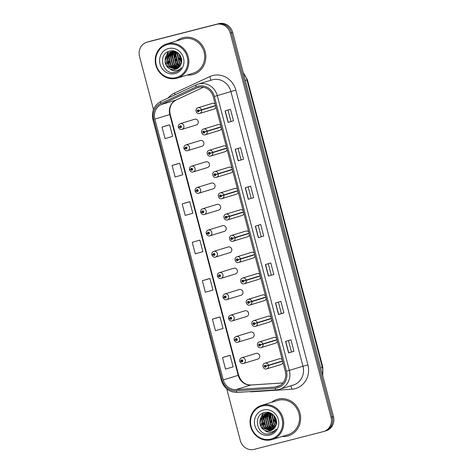 <?xml version="1.0" encoding="UTF-8"?>
<svg xmlns="http://www.w3.org/2000/svg" width="473" height="473" viewBox="0 0 473 473"><rect width="100%" height="100%" fill="white"/><g stroke="black" fill="none" stroke-linecap="round" stroke-linejoin="round"><path stroke-width="0.71" d="M201.876 146.269A2.98 2.785 -107 0 0 203.804 142.633A2.98 2.785 -107 0 0 200.25 140.534L185.883 144.939A2.98 2.785 73 0 1 189.436 147.032A2.98 2.785 73 0 1 187.515 150.668C186.191 151.135 185.014 150.461 183.967 148.64L185.197 148.268A0.993 0.928 -107 0 0 186.983 147.765A0.993 0.928 -107 0 0 185.83 147.032A0.993 0.928 -107 0 0 185.174 148.179L185.723 148.067A0.396 0.372 73 0 1 185.984 147.611A0.396 0.372 73 0 1 186.445 147.895A0.396 0.372 73 0 1 186.185 148.38A0.396 0.372 73 0 1 185.729 148.102L185.197 148.268M207.464 167.554A2.98 2.785 -107 0 0 209.391 163.918A2.98 2.785 -107 0 0 205.832 161.819L191.464 166.224A2.98 2.785 73 0 1 195.024 168.317A2.98 2.785 73 0 1 193.096 171.953M213.045 188.833A2.98 2.785 -107 0 0 214.973 185.203A2.98 2.785 -107 0 0 211.413 183.104L197.052 187.509A2.98 2.785 73 0 1 200.605 189.602A2.98 2.785 73 0 1 198.678 193.238M218.627 210.118A2.98 2.785 -107 0 0 220.554 206.482A2.98 2.785 -107 0 0 217.001 204.389L202.633 208.794A2.98 2.785 73 0 1 206.193 210.887A2.98 2.785 73 0 1 204.265 214.523M224.214 231.403A2.98 2.785 -107 0 0 226.141 227.767A2.98 2.785 -107 0 0 222.582 225.674L208.221 230.079A2.98 2.785 73 0 1 211.774 232.172A2.98 2.785 73 0 1 209.846 235.808C208.528 236.275 207.351 235.601 206.305 233.78L207.535 233.402A0.993 0.928 -107 0 0 208.67 234.094A0.993 0.928 -107 0 0 209.32 232.899A0.993 0.928 -107 0 0 208.167 232.172A0.993 0.928 -107 0 0 207.511 233.319L208.055 233.207A0.396 0.372 73 0 1 208.776 233.029A0.396 0.372 73 0 1 208.522 233.514A0.396 0.372 73 0 1 208.067 233.242L207.535 233.402M229.795 252.688A2.98 2.785 -107 0 0 231.723 249.052A2.98 2.785 -107 0 0 228.169 246.959L213.802 251.364A2.98 2.785 73 0 1 217.361 253.457A2.98 2.785 73 0 1 215.434 257.093C214.109 257.56 212.933 256.886 211.886 255.065L213.116 254.687A0.993 0.928 -107 0 0 214.257 255.379A0.993 0.928 -107 0 0 214.908 254.184A0.993 0.928 -107 0 0 213.755 253.457A0.993 0.928 -107 0 0 213.092 254.604L213.642 254.492A0.396 0.372 73 0 1 214.364 254.314A0.396 0.372 73 0 1 214.103 254.799A0.396 0.372 73 0 1 213.648 254.527L213.116 254.687M235.383 273.973A2.98 2.785 -107 0 0 237.31 270.337A2.98 2.785 -107 0 0 233.751 268.244L219.389 272.649A2.98 2.785 73 0 1 222.943 274.742A2.98 2.785 73 0 1 221.015 278.378C219.697 278.845 218.514 278.171 217.474 276.35L218.697 275.972A0.993 0.928 -107 0 0 219.839 276.664A0.993 0.928 -107 0 0 220.489 275.469A0.993 0.928 -107 0 0 219.336 274.742A0.993 0.928 -107 0 0 218.68 275.889L219.224 275.777A0.396 0.372 73 0 1 219.945 275.599A0.396 0.372 73 0 1 219.691 276.084A0.396 0.372 73 0 1 219.236 275.812L218.697 275.972M240.964 295.258A2.98 2.785 -107 0 0 242.891 291.622A2.98 2.785 -107 0 0 239.338 289.529L224.971 293.934A2.98 2.785 73 0 1 228.524 296.027A2.98 2.785 73 0 1 226.602 299.663C225.278 300.13 224.101 299.456 223.055 297.635L224.285 297.257A0.993 0.928 -107 0 0 225.426 297.949A0.993 0.928 -107 0 0 226.07 296.754A0.993 0.928 -107 0 0 224.261 297.174L224.811 297.062A0.396 0.372 73 0 1 225.071 296.601A0.396 0.372 73 0 1 225.532 296.884A0.396 0.372 73 0 1 225.272 297.369A0.396 0.372 73 0 1 224.817 297.097L224.285 297.257M246.551 316.543A2.98 2.785 -107 0 0 248.479 312.907A2.98 2.785 -107 0 0 244.919 310.814L230.552 315.219A2.98 2.785 73 0 1 234.111 317.312A2.98 2.785 73 0 1 232.184 320.948C230.859 321.415 229.683 320.741 228.642 318.92L229.866 318.542A0.993 0.928 -107 0 0 231.007 319.234A0.993 0.928 -107 0 0 231.658 318.039A0.993 0.928 -107 0 0 230.505 317.312A0.993 0.928 -107 0 0 229.848 318.459L230.392 318.347A0.396 0.372 73 0 1 231.114 318.169A0.396 0.372 73 0 1 230.859 318.654A0.396 0.372 73 0 1 230.398 318.382L229.866 318.542M252.133 337.828A2.98 2.785 -107 0 0 254.06 334.192A2.98 2.785 -107 0 0 250.507 332.099L236.139 336.504A2.98 2.785 73 0 1 239.693 338.597A2.98 2.785 73 0 1 237.765 342.233C236.447 342.7 235.27 342.026 234.224 340.205L235.453 339.827A0.993 0.928 -107 0 0 236.595 340.519A0.993 0.928 -107 0 0 237.239 339.324A0.993 0.928 -107 0 0 236.086 338.597A0.993 0.928 -107 0 0 235.43 339.744L235.974 339.632A0.396 0.372 73 0 1 236.24 339.171A0.396 0.372 73 0 1 236.701 339.454A0.396 0.372 73 0 1 236.441 339.939A0.396 0.372 73 0 1 235.986 339.667L235.453 339.827M257.714 359.113A2.98 2.785 -107 0 0 259.642 355.477A2.98 2.785 -107 0 0 256.088 353.384L241.721 357.789A2.98 2.785 73 0 1 245.28 359.882A2.98 2.785 73 0 1 243.353 363.518M196.295 124.984A2.98 2.785 -107 0 0 198.222 121.348A2.98 2.785 -107 0 0 194.663 119.249L180.302 123.654A2.98 2.785 73 0 1 183.855 125.747A2.98 2.785 73 0 1 181.928 129.383C180.609 129.85 179.427 129.176 178.386 127.355L179.61 126.983A0.993 0.928 -107 0 0 180.751 127.669A0.993 0.928 -107 0 0 181.401 126.48A0.993 0.928 -107 0 0 180.248 125.747A0.993 0.928 -107 0 0 179.592 126.894L180.136 126.782A0.396 0.372 73 0 1 180.857 126.61A0.396 0.372 73 0 1 180.603 127.095A0.396 0.372 73 0 1 180.148 126.817L179.61 126.983M220.796 125.528A2.98 2.785 -107 0 0 217.905 124.659L203.544 129.058A2.98 2.785 73 0 1 207.079 131.092L204.632 131.843A0.993 0.928 -107 0 0 203.491 131.151A0.993 0.928 -107 0 0 202.84 132.345A0.993 0.928 -107 0 0 203.993 133.073A0.993 0.928 -107 0 0 204.655 131.926L204.105 132.038A0.396 0.372 73 0 1 203.384 132.215A0.396 0.372 73 0 1 203.644 131.731A0.396 0.372 73 0 1 204.1 132.002L204.632 131.843M226.384 146.813A2.98 2.785 -107 0 0 223.493 145.938L209.125 150.343A2.98 2.785 73 0 1 212.661 152.377L210.213 153.128A0.993 0.928 -107 0 0 209.072 152.436A0.993 0.928 -107 0 0 208.427 153.63A0.993 0.928 -107 0 0 209.58 154.358A0.993 0.928 -107 0 0 210.237 153.211L209.693 153.323A0.396 0.372 73 0 1 208.971 153.5A0.396 0.372 73 0 1 209.226 153.016A0.396 0.372 73 0 1 209.681 153.287L210.213 153.128M231.965 168.098A2.98 2.785 -107 0 0 229.074 167.223L214.707 171.628A2.98 2.785 73 0 1 218.248 173.662L215.8 174.413A0.993 0.928 -107 0 0 214.659 173.721A0.993 0.928 -107 0 0 214.009 174.915A0.993 0.928 -107 0 0 215.162 175.643A0.993 0.928 -107 0 0 215.818 174.496L215.274 174.608A0.396 0.372 73 0 1 214.553 174.785A0.396 0.372 73 0 1 214.807 174.301A0.396 0.372 73 0 1 215.268 174.572L215.8 174.413M237.547 189.383A2.98 2.785 -107 0 0 234.655 188.508L220.294 192.913A2.98 2.785 73 0 1 223.83 194.947L221.382 195.698A0.993 0.928 -107 0 0 220.241 195.006A0.993 0.928 -107 0 0 219.596 196.2A0.993 0.928 -107 0 0 220.749 196.928A0.993 0.928 -107 0 0 221.405 195.781L220.861 195.893A0.396 0.372 73 0 1 220.595 196.354A0.396 0.372 73 0 1 220.134 196.07A0.396 0.372 73 0 1 220.394 195.586A0.396 0.372 73 0 1 220.85 195.857L221.382 195.698M243.134 210.668A2.98 2.785 -107 0 0 240.243 209.793L225.875 214.198A2.98 2.785 73 0 1 229.417 216.232L226.969 216.983A0.993 0.928 -107 0 0 225.828 216.291A0.993 0.928 -107 0 0 225.178 217.485A0.993 0.928 -107 0 0 226.331 218.213A0.993 0.928 -107 0 0 226.987 217.066L226.443 217.178A0.396 0.372 73 0 1 225.722 217.355A0.396 0.372 73 0 1 225.976 216.871A0.396 0.372 73 0 1 226.431 217.142L226.969 216.983M248.715 231.953A2.98 2.785 -107 0 0 245.824 231.078L231.463 235.483A2.98 2.785 73 0 1 234.998 237.517L232.55 238.262A0.993 0.928 -107 0 0 231.409 237.576A0.993 0.928 -107 0 0 230.765 238.77A0.993 0.928 -107 0 0 232.574 238.351L232.024 238.463A0.396 0.372 73 0 1 231.303 238.64A0.396 0.372 73 0 1 231.563 238.156A0.396 0.372 73 0 1 232.018 238.427L232.55 238.262M254.303 253.238A2.98 2.785 -107 0 0 251.411 252.363L237.044 256.768A2.98 2.785 73 0 1 240.58 258.802L238.132 259.547A0.993 0.928 -107 0 0 236.346 260.049A0.993 0.928 -107 0 0 237.499 260.783A0.993 0.928 -107 0 0 238.156 259.636L237.612 259.748A0.396 0.372 73 0 1 236.89 259.919A0.396 0.372 73 0 1 237.144 259.435A0.396 0.372 73 0 1 237.6 259.712L238.132 259.547M259.884 274.523A2.98 2.785 -107 0 0 256.993 273.648L242.631 278.053A2.98 2.785 73 0 1 246.167 280.087L243.719 280.832A0.993 0.928 -107 0 0 242.578 280.146A0.993 0.928 -107 0 0 241.928 281.334A0.993 0.928 -107 0 0 243.081 282.068A0.993 0.928 -107 0 0 243.743 280.921L243.193 281.033A0.396 0.372 73 0 1 242.472 281.204A0.396 0.372 73 0 1 242.732 280.72A0.396 0.372 73 0 1 243.187 280.997L243.719 280.832M265.471 295.808A2.98 2.785 -107 0 0 262.58 294.933L248.213 299.338A2.98 2.785 73 0 1 251.748 301.366L249.301 302.117A0.993 0.928 -107 0 0 247.515 302.619A0.993 0.928 -107 0 0 248.668 303.353A0.993 0.928 -107 0 0 249.324 302.206L248.78 302.318A0.396 0.372 73 0 1 248.059 302.489A0.396 0.372 73 0 1 248.313 302.005A0.396 0.372 73 0 1 248.768 302.282L249.301 302.117M271.053 317.093A2.98 2.785 -107 0 0 268.161 316.218L253.794 320.623A2.98 2.785 73 0 1 257.336 322.651L254.888 323.402A0.993 0.928 -107 0 0 253.747 322.716A0.993 0.928 -107 0 0 253.096 323.904A0.993 0.928 -107 0 0 254.249 324.638A0.993 0.928 -107 0 0 254.906 323.485L254.362 323.603A0.396 0.372 73 0 1 253.64 323.774A0.396 0.372 73 0 1 253.9 323.29A0.396 0.372 73 0 1 254.356 323.567L254.888 323.402M276.634 338.378A2.98 2.785 -107 0 0 273.749 337.503L259.381 341.908A2.98 2.785 73 0 1 262.917 343.936L260.469 344.687A0.993 0.928 -107 0 0 258.684 345.189A0.993 0.928 -107 0 0 259.837 345.923A0.993 0.928 -107 0 0 260.493 344.77L259.949 344.888A0.396 0.372 73 0 1 259.683 345.343A0.396 0.372 73 0 1 259.222 345.059A0.396 0.372 73 0 1 259.482 344.575A0.396 0.372 73 0 1 259.937 344.852L260.469 344.687M282.221 359.663A2.98 2.785 -107 0 0 279.33 358.788L264.963 363.193A2.98 2.785 73 0 1 268.504 365.221L266.057 365.972A0.993 0.928 -107 0 0 264.915 365.286A0.993 0.928 -107 0 0 264.265 366.474A0.993 0.928 -107 0 0 265.418 367.208A0.993 0.928 -107 0 0 266.074 366.055L265.53 366.173A0.396 0.372 73 0 1 264.809 366.344A0.396 0.372 73 0 1 265.063 365.86A0.396 0.372 73 0 1 265.524 366.137L266.057 365.972M215.215 104.243A2.98 2.785 -107 0 0 212.324 103.374L197.956 107.773A2.98 2.785 73 0 1 201.492 109.807L199.044 110.558A0.993 0.928 -107 0 0 197.909 109.866A0.993 0.928 -107 0 0 197.259 111.06A0.993 0.928 -107 0 0 198.412 111.788A0.993 0.928 -107 0 0 199.068 110.641L198.524 110.753A0.396 0.372 73 0 1 197.803 110.93A0.396 0.372 73 0 1 198.057 110.446A0.396 0.372 73 0 1 198.512 110.717L199.044 110.558M219.537 130.388A2.98 2.785 -107 0 0 221.512 128.266M225.118 151.673A2.98 2.785 -107 0 0 227.099 149.551M230.706 172.958A2.98 2.785 -107 0 0 232.681 170.836M236.287 194.243A2.98 2.785 -107 0 0 238.268 192.121M241.869 215.528A2.98 2.785 -107 0 0 243.849 213.406M247.456 236.807A2.98 2.785 -107 0 0 249.437 234.685M253.037 258.092A2.98 2.785 -107 0 0 255.018 255.97M258.625 279.377A2.98 2.785 -107 0 0 260.605 277.255M264.206 300.662A2.98 2.785 -107 0 0 266.187 298.54M269.793 321.947A2.98 2.785 -107 0 0 271.768 319.825M275.375 343.232A2.98 2.785 -107 0 0 277.355 341.11M280.956 364.517A2.98 2.785 -107 0 0 282.937 362.395M213.95 109.103A2.98 2.785 -107 0 0 215.93 106.981M183.039 37.698A19.068 17.838 -107 0 0 182.288 37.911A19.068 17.838 -107 0 0 176.707 40.867A19.068 17.838 -107 0 1 182.288 37.911A19.068 17.838 -107 0 1 183.039 37.698A19.068 17.838 -107 0 1 205.051 51.315A19.068 17.838 -107 0 1 193.463 74.373A19.068 17.838 -107 0 0 205.051 51.315A19.068 17.838 -107 0 0 183.039 37.698M187.184 75.053A19.068 17.838 -107 0 0 192.718 74.586A19.068 17.838 -107 0 0 193.463 74.373A19.068 17.838 -107 0 1 192.718 74.586A19.068 17.838 -107 0 1 187.184 75.053M277.87 399.159A19.068 17.838 -107 0 0 277.119 399.366A19.068 17.838 -107 0 0 271.532 402.328A19.068 17.838 -107 0 1 277.119 399.366A19.068 17.838 -107 0 1 277.87 399.159A19.068 17.838 -107 0 1 299.876 412.769A19.068 17.838 -107 0 1 288.294 435.828A19.068 17.838 -107 0 0 299.876 412.769A19.068 17.838 -107 0 0 277.87 399.159M282.009 436.508A19.068 17.838 -107 0 0 287.543 436.041A19.068 17.838 -107 0 0 288.294 435.828A19.068 17.838 -107 0 1 287.543 436.041A19.068 17.838 -107 0 1 282.009 436.508M198.489 87.363A12.712 11.89 73 0 1 213.234 96.711L285.325 371.488A12.712 11.89 73 0 1 277.527 386.595A12.712 11.89 73 0 1 274.979 387.062L235.992 389.586A12.712 11.89 73 0 1 223.291 379.914L154.872 119.119A12.712 11.89 73 0 1 161.216 104.574L196.537 88.061A12.712 11.89 73 0 1 197.992 87.505A12.712 11.89 73 0 1 198.489 87.363M198.175 86.175A13.948 13.043 -107 0 0 196.035 86.937L160.714 103.445A13.948 13.043 -107 0 0 153.755 119.403L222.174 380.203A13.948 13.043 -107 0 0 236.104 390.81L275.091 388.286A13.948 13.043 -107 0 0 286.443 371.204L214.352 96.421A13.948 13.043 -107 0 0 198.175 86.175M274.151 427.734A15.893 14.864 73 0 1 271.786 424.399M270.036 419.415A15.893 14.864 73 0 1 269.841 414.809M269.923 414.1A15.893 14.864 73 0 1 270.089 413.136M179.32 66.279A15.893 14.864 73 0 1 176.961 62.944M175.211 57.96A15.893 14.864 73 0 1 175.01 53.354M175.099 52.645A15.893 14.864 73 0 1 175.264 51.675M226.774 388.936L240.325 440.588A11.92 11.151 -107 0 0 254.149 449.35L323.278 431.642A11.92 11.151 -107 0 0 323.745 431.512L324.951 431.145A11.92 11.151 -107 0 0 332.259 416.979L231.468 32.779A11.92 11.151 -107 0 0 217.645 24.022L148.516 41.725A11.92 11.151 -107 0 0 148.049 41.855A11.92 11.151 -107 0 1 148.516 41.725L217.645 24.022A11.92 11.151 -107 0 1 231.468 32.779L332.259 416.979A11.92 11.151 -107 0 1 324.951 431.145A11.92 11.151 -107 0 1 324.484 431.275M293.964 351.303L288.595 352.947L293.964 351.303L290.942 339.774L285.574 341.423L288.595 352.947M278.384 302.117L281.376 313.528L278.514 314.527L283.889 312.884L280.861 301.354L275.493 303.004L278.514 314.527M281.376 313.522L283.889 312.884M273.808 274.464L268.439 276.108L273.808 274.464L270.781 262.935L265.412 264.584L268.439 276.108M233.491 120.781L228.122 122.43L233.491 120.781L230.463 109.257L225.095 110.901L228.122 122.43M243.571 159.2L238.197 160.85L243.571 159.2L240.544 147.677L235.176 149.32L238.197 160.85M253.646 197.619L248.278 199.269L253.646 197.619L250.625 186.096L245.256 187.74L248.278 199.269M263.727 236.045L258.359 237.688L263.727 236.045L260.706 224.515L255.331 226.159L258.359 237.688M323.745 431.512A11.92 11.151 -107 0 0 331.053 417.352L230.256 33.151A11.92 11.151 -107 0 0 216.433 24.389L147.31 42.097A11.92 11.151 -107 0 0 146.837 42.227A11.92 11.151 -107 0 0 139.529 56.388L153.459 109.488M217.787 317.513L212.412 319.157L215.44 330.686L223.031 328.481L220.01 316.951L217.734 317.531M227.868 355.933L222.493 357.576L225.52 369.106L233.112 366.9L230.091 355.371L227.809 355.95M187.55 202.255L182.176 203.898L185.203 215.422L192.795 213.217L189.774 201.693L187.491 202.267M177.47 163.835L172.095 165.479L175.122 177.003L182.714 174.797L179.693 163.274L177.416 163.847M167.389 125.416L162.02 127.06L165.042 138.583L172.639 136.378L169.612 124.854L167.336 125.428M207.706 279.094L202.338 280.737L205.359 292.267L212.956 290.061L209.929 278.532L207.653 279.111M192.257 242.318L195.278 253.841L202.876 251.642L199.848 240.113L192.257 242.318L199.848 240.113M261.22 236.683L258.223 225.278M251.139 198.264L248.148 186.853M241.059 159.844L238.067 148.433M230.978 121.425L227.986 110.014M271.295 275.109L268.303 263.698M291.457 351.947L288.465 340.536M182.176 203.898L189.774 201.693M172.095 165.479L179.693 163.274M162.02 127.06L169.612 124.854M202.338 280.737L209.929 278.532M212.412 319.157L220.01 316.951M222.493 357.576L230.091 355.371M324.951 431.145L326.163 430.773A11.92 11.151 -107 0 0 333.471 416.612L232.675 32.412A11.92 11.151 -107 0 0 218.851 23.65L149.722 41.358A11.92 11.151 -107 0 0 149.255 41.488L146.837 42.227M215.576 105.615L198.524 110.753M215.54 105.503L201.492 109.807M199.068 110.641L201.563 110.055A2.98 2.785 73 0 1 199.588 113.502M215.611 105.751L201.563 110.055M180.798 126.48A0.396 0.372 73 0 0 180.81 126.581L180.136 126.782M180.857 126.598L180.148 126.817M179.592 126.894L178.321 127.119C178.079 125.463 178.735 124.31 180.302 123.654M221.157 126.9L204.105 132.038M221.128 126.788L207.079 131.092M204.655 131.926L207.144 131.34A2.98 2.785 73 0 1 205.17 134.787M221.193 127.036L207.144 131.34M226.744 148.185L209.693 153.323M226.709 148.073L212.661 152.377M210.237 153.211L212.726 152.625A2.98 2.785 73 0 1 210.751 156.072M226.774 148.321L212.726 152.625M232.326 169.47L215.274 174.608M232.296 169.358L218.248 173.662M215.818 174.496L218.313 173.91A2.98 2.785 73 0 1 216.338 177.357M232.361 169.606L218.313 173.91M237.907 190.755L220.861 195.893M237.878 190.637L223.83 194.947M221.405 195.781L223.895 195.195A2.98 2.785 73 0 1 221.92 198.642M237.943 190.891L223.895 195.195M186.38 147.765A0.396 0.372 73 0 0 186.392 147.866L185.723 148.067M186.439 147.883L185.729 148.102M185.174 148.179L183.908 148.404C183.66 146.748 184.322 145.595 185.883 144.939M207.576 167.519L193.085 171.959C191.772 172.42 190.595 171.746 189.555 169.925L190.779 169.553A0.993 0.928 -107 0 0 191.92 170.239A0.993 0.928 -107 0 0 192.57 169.05A0.993 0.928 -107 0 0 191.417 168.317A0.993 0.928 -107 0 0 190.761 169.464L191.305 169.352A0.396 0.372 73 0 1 192.026 169.18A0.396 0.372 73 0 1 191.772 169.665A0.396 0.372 73 0 1 191.311 169.387L190.779 169.553M191.967 169.05A0.396 0.372 73 0 0 191.979 169.151L191.305 169.352M192.026 169.168L191.311 169.387M190.761 169.464L189.49 169.689C189.247 168.033 189.904 166.88 191.464 166.224M213.163 188.804L198.666 193.244C197.359 193.705 196.183 193.031 195.136 191.21L196.366 190.838A0.993 0.928 -107 0 0 198.152 190.335A0.993 0.928 -107 0 0 196.999 189.602A0.993 0.928 -107 0 0 196.342 190.749L196.886 190.637A0.396 0.372 73 0 1 197.608 190.465A0.396 0.372 73 0 1 197.353 190.944A0.396 0.372 73 0 1 196.898 190.672L196.366 190.838M197.548 190.335A0.396 0.372 73 0 0 197.56 190.43L196.886 190.637M197.608 190.453L196.898 190.672M196.342 190.749L195.071 190.968C194.829 189.318 195.491 188.165 197.052 187.509M180.314 55.672L181.697 60.81M181.656 59.811L180.775 56.553M178.936 53.845L180.934 62.607L181.396 63.086M181.502 62.631L179.249 54.188M177.801 52.822L177.233 54.36L179.232 63.128L180.857 64.57M181.005 64.239L179.657 62.998L177.659 54.229L178.073 53.041M176.79 52.136L175.53 54.88L177.523 63.654L180.248 65.729M180.408 65.463L177.949 63.524L175.956 54.75L177.032 52.284M175.761 51.788L173.828 55.4L175.82 64.174L179.58 66.663M179.752 66.451L176.246 64.044L174.253 55.27L176.015 51.859M174.768 51.592L172.119 55.926L174.111 64.695L178.865 67.432M179.048 67.255L174.543 64.565L172.544 55.796L175.016 51.634M173.816 51.516L170.416 56.447L172.409 65.221L178.108 68.065M178.303 67.917L172.834 65.091L170.842 56.317L174.052 51.527M174.241 51.386L174.561 51.167M173.703 51.143L173.088 51.433M172.887 51.545L168.707 56.967L170.706 65.741L177.316 68.573M177.517 68.455L171.131 65.611L169.139 56.837L173.118 51.527M173.313 51.415L173.922 51.108M174.182 51.066L172.202 51.581M171.995 51.669L167.004 57.493L168.997 66.267L176.494 68.981M176.701 68.887L169.423 66.131L167.43 57.363L172.219 51.628M172.42 51.533L173.047 51.297M172.834 51.362L173.626 51.125M176.719 52.095L171.492 51.782C163.824 53.272 162.789 65.481 169.63 68.662A8.981 8.402 -107 0 0 175.388 69.354A8.981 8.402 -107 0 0 175.743 69.253A8.981 8.402 -107 0 0 180.751 64.783C184.452 58.155 177.316 49.038 170.144 50.983C157.137 53.283 162.334 75.16 174.543 72.416L175.619 72.15M171.492 51.782L175.572 51.522M175.855 69.218L167.72 66.658L165.727 57.883L171.344 51.817M176.104 77.602A17.081 15.981 -107 0 0 187.249 57.115A17.081 15.981 -107 0 0 167.436 44.557A17.081 15.981 -107 0 0 156.285 65.043A17.081 15.981 -107 0 0 176.104 77.602M176.571 78.287A17.873 16.721 -107 0 0 177.274 78.086A17.873 16.721 -107 0 0 188.136 56.47A17.873 16.721 -107 0 0 167.501 43.705A17.873 16.721 -107 0 0 166.798 43.906A17.873 16.721 -107 0 0 155.936 65.522A17.873 16.721 -107 0 0 176.571 78.287M177.274 78.086L193.114 73.232A17.873 16.721 -107 0 0 203.975 51.616A17.873 16.721 -107 0 0 183.341 38.851A17.873 16.721 -107 0 0 182.643 39.052L166.798 43.906M168.483 48.553A12.954 12.115 -107 0 0 160.028 64.086A12.954 12.115 -107 0 0 175.057 73.605A12.954 12.115 -107 0 0 183.506 58.073A12.954 12.115 -107 0 0 168.483 48.553M175.158 72.274C177.818 71.559 179.917 70.01 181.449 67.633C179.793 69.561 177.736 70.613 175.276 70.784C173.165 70.891 171.285 70.181 169.63 68.662M166.774 58.587L167.814 54.105M168.483 58.067L169.517 53.585M180.343 69.105L180.018 69.011M177.363 67.781L174.253 64.848M171.888 57.02L172.929 52.538M173.177 52.018L173.449 51.516M175.72 72.115L173.213 72.517M166.124 64.092L165.585 62.341M165.432 57.576L168.234 51.598M167.826 63.571L167.294 61.821M167.135 57.056L168.157 53.756M169.535 63.045L168.997 61.301M168.837 56.535L169.866 53.23M180.065 66.013L178.759 64.807M176.352 60.958L175.82 59.208M175.66 54.442L176.328 51.959M179.764 59.911L179.226 58.161M275.138 417.127L276.522 422.265M276.48 421.272L275.599 418.014M273.761 415.306L275.759 424.062L276.22 424.547M276.327 424.086L274.074 415.649M272.625 414.283L272.064 415.814L274.056 424.588L275.682 426.025M275.83 425.7L274.482 424.458L272.489 415.684L272.897 414.496M271.614 413.597L270.355 416.335L272.353 425.109L275.073 427.184M275.233 426.918L272.779 424.979L270.781 416.205L271.863 413.745M270.591 413.248L268.652 416.861L270.645 425.629L274.411 428.118M274.582 427.905L271.07 425.499L269.078 416.731L270.846 413.319M269.598 413.053L266.943 417.381L268.942 426.155L273.69 428.887M273.873 428.709L269.368 426.025L267.375 417.251L269.841 413.089M268.64 412.976L265.241 417.901L267.233 426.676L272.933 429.519M273.128 429.372L267.665 426.545L265.666 417.771L268.877 412.982M269.066 412.84L269.391 412.622M268.528 412.604L267.919 412.894M267.718 413L263.538 418.428L265.53 427.202L272.146 430.034M272.347 429.916L265.956 427.066L263.964 418.298L267.943 412.982M268.144 412.87L268.747 412.562M269.007 412.521L267.026 413.041M266.819 413.124L261.829 418.948L263.828 427.722L271.319 430.436M271.526 430.347L264.253 427.592L262.255 418.818L267.044 413.083M267.251 412.994L267.878 412.752M267.659 412.817L268.451 412.586M271.543 413.55L266.317 413.236C258.648 414.732 257.619 426.942 264.454 430.123A8.981 8.402 -107 0 0 270.213 430.808A8.981 8.402 -107 0 0 270.568 430.708A8.981 8.402 -107 0 0 275.582 426.238C279.283 419.61 272.141 410.493 264.975 412.438C251.961 414.738 257.164 436.614 269.368 433.871L270.444 433.605M266.317 413.236L270.402 412.982M270.68 430.672L262.545 428.112L260.552 419.344L266.169 413.278M270.928 439.056A17.081 15.981 -107 0 0 282.074 418.57A17.081 15.981 -107 0 0 262.261 406.017A17.081 15.981 -107 0 0 251.116 426.504A17.081 15.981 -107 0 0 270.928 439.056M271.401 439.742A17.873 16.721 -107 0 0 272.099 439.547A17.873 16.721 -107 0 0 282.96 417.925A17.873 16.721 -107 0 0 262.326 405.166A17.873 16.721 -107 0 0 261.622 405.361A17.873 16.721 -107 0 0 250.767 426.977A17.873 16.721 -107 0 0 271.401 439.742M272.099 439.547L287.945 434.693A17.873 16.721 -107 0 0 298.806 413.071A17.873 16.721 -107 0 0 278.171 400.312A17.873 16.721 -107 0 0 277.468 400.507L261.622 405.361M263.307 410.008A12.954 12.115 -107 0 0 254.852 425.54A12.954 12.115 -107 0 0 269.882 435.065A12.954 12.115 -107 0 0 278.331 419.527A12.954 12.115 -107 0 0 263.307 410.008M269.988 433.735C272.649 433.02 274.742 431.471 276.273 429.088C274.624 431.015 272.566 432.068 270.101 432.245C267.99 432.346 266.11 431.636 264.454 430.123M261.604 420.042L262.639 415.566M263.307 419.521L264.348 415.04M275.168 430.56L274.843 430.465M272.188 429.236L269.078 426.303M266.719 418.475L267.753 413.993M268.002 413.473L268.274 412.97M270.55 433.575L268.037 433.972M260.948 425.546L260.416 423.802M260.256 419.037L263.059 413.053M262.657 425.026L262.119 423.276M261.959 418.51L262.988 415.211M264.36 424.506L263.828 422.756M263.668 417.99L264.691 414.691M274.89 427.474L273.583 426.262M271.183 422.413L270.645 420.663M270.485 415.903L271.159 413.414M274.588 421.366L274.056 419.622M243.494 212.04L226.443 217.178M243.465 211.922L229.417 216.232M226.987 217.066L229.482 216.48A2.98 2.785 73 0 1 227.507 219.927M243.53 212.176L229.482 216.48M249.076 233.325L232.024 238.463M249.046 233.207L234.998 237.517M232.574 238.351L235.063 237.765A2.98 2.785 73 0 1 233.088 241.212M249.111 233.461L235.063 237.765M254.663 254.61L237.612 259.748M254.628 254.492L240.58 258.802M238.156 259.636L240.651 259.05A2.98 2.785 73 0 1 238.676 262.497M254.699 254.746L240.651 259.05M218.745 210.089L204.253 214.529C202.941 214.99 201.764 214.316 200.723 212.495L201.947 212.123A0.993 0.928 -107 0 0 203.088 212.809A0.993 0.928 -107 0 0 203.739 211.614A0.993 0.928 -107 0 0 202.586 210.887A0.993 0.928 -107 0 0 201.924 212.034L202.474 211.922A0.396 0.372 73 0 1 203.195 211.744A0.396 0.372 73 0 1 202.935 212.229A0.396 0.372 73 0 1 202.479 211.957L201.947 212.123M203.136 211.62A0.396 0.372 73 0 0 203.142 211.715L202.474 211.922M203.195 211.738L202.479 211.957M201.924 212.034L200.658 212.253C200.41 210.603 201.072 209.45 202.633 208.794M208.717 232.905A0.396 0.372 73 0 0 208.729 233L208.055 233.207M208.776 233.023L208.067 233.242M207.511 233.319L206.24 233.538C205.997 231.888 206.654 230.735 208.221 230.079M214.304 254.19A0.396 0.372 73 0 0 214.31 254.285L213.642 254.492M214.358 254.308L213.648 254.527M213.092 254.604L211.827 254.823C211.579 253.173 212.241 252.02 213.802 251.364M260.245 275.895L243.193 281.033M260.215 275.777L246.167 280.087M243.743 280.921L246.232 280.335A2.98 2.785 73 0 1 244.257 283.782M260.28 276.031L246.232 280.335M265.832 297.18L248.78 302.318M265.796 297.062L251.748 301.366M249.324 302.206L251.813 301.62A2.98 2.785 73 0 1 249.845 305.067L264.324 300.633M265.867 297.316L251.813 301.62M271.413 318.465L254.362 323.603M271.384 318.347L257.336 322.651M254.906 323.485L257.401 322.905A2.98 2.785 73 0 1 255.426 326.352L269.906 321.918M271.449 318.601L257.401 322.905M276.995 339.75L259.949 344.888M276.965 339.632L262.917 343.936M260.493 344.77L262.982 344.19A2.98 2.785 73 0 1 261.007 347.637L275.493 343.203M277.03 339.886L262.982 344.19M282.582 361.035L265.53 366.173M282.552 360.917L268.504 365.221M266.074 366.055L268.569 365.475A2.98 2.785 73 0 1 266.595 368.922L281.074 364.488M282.618 361.171L268.569 365.475M219.886 275.475A0.396 0.372 73 0 0 219.898 275.57L219.224 275.777M219.945 275.593L219.236 275.812M218.68 275.889L217.409 276.108C217.166 274.458 217.822 273.305 219.389 272.649M225.467 296.76A0.396 0.372 73 0 0 225.479 296.855L224.811 297.062M225.526 296.878L224.817 297.097M224.261 297.174L222.996 297.393C222.748 295.743 223.41 294.59 224.971 293.934M231.055 318.045A0.396 0.372 73 0 0 231.066 318.14L230.392 318.347M231.114 318.163L230.398 318.382M229.848 318.459L228.577 318.678C228.335 317.028 228.991 315.875 230.552 315.219M236.636 339.33A0.396 0.372 73 0 0 236.648 339.425L235.974 339.632M236.695 339.448L235.986 339.667M235.43 339.744L234.159 339.963C233.916 338.313 234.578 337.16 236.139 336.504M257.832 359.084L243.341 363.518C242.028 363.985 240.852 363.311 239.811 361.49L241.035 361.112A0.993 0.928 -107 0 0 242.176 361.804A0.993 0.928 -107 0 0 242.826 360.609A0.993 0.928 -107 0 0 241.673 359.882A0.993 0.928 -107 0 0 241.011 361.029L241.561 360.917A0.396 0.372 73 0 1 242.282 360.739A0.396 0.372 73 0 1 242.022 361.224A0.396 0.372 73 0 1 241.567 360.952L241.035 361.112M242.223 360.615A0.396 0.372 73 0 0 242.229 360.71L241.561 360.917M242.282 360.733L241.567 360.952M241.011 361.029L239.746 361.248C239.498 359.598 240.16 358.445 241.721 357.789M168.157 98.006A19.86 18.583 73 0 1 174.413 93.11L209.734 76.602A19.86 18.583 73 0 1 235.826 90.112L307.917 364.89L302.974 366.226L230.883 91.443A15.893 14.864 -107 0 0 212.454 79.766A15.893 14.864 -107 0 0 211.827 79.943L198.217 84.111A15.893 14.864 73 0 1 198.837 83.94A15.893 14.864 73 0 1 217.273 95.617L214.352 96.421M307.917 364.89A19.86 18.583 73 0 1 294.951 388.711A19.86 18.583 73 0 1 291.752 389.22L252.759 391.745A19.86 18.583 73 0 1 249.301 391.632M293.225 385.105A15.893 14.864 -107 0 0 302.974 366.226L289.358 370.394A15.893 14.864 73 0 1 279.614 389.279A15.893 14.864 73 0 1 276.427 389.858A3.973 1.372 86.3 0 1 276.315 389.882L279.614 389.279L293.225 385.105M196.271 84.868L161.074 101.317A3.973 1.389 65 0 0 161.015 101.346L196.336 84.838A3.973 1.389 65 0 1 196.401 84.809A15.893 14.864 73 0 1 198.217 84.111L196.336 84.838A3.973 1.389 65 0 0 196.035 86.937M160.714 103.445A3.973 1.389 65 0 1 161.015 101.346C154.027 105.278 151.325 111.362 152.903 119.586L153.755 119.403M222.174 380.203L221.323 380.387C223.977 388.315 229.31 392.324 237.328 392.407A3.973 1.372 86.3 0 0 237.44 392.389M236.104 390.81A3.973 1.372 86.3 0 0 237.328 392.407L276.315 389.882A3.973 1.372 86.3 0 1 275.091 388.286M286.443 371.204L289.358 370.394L217.273 95.617L235.826 90.112M331.053 417.352L333.471 416.612M230.256 33.151L232.675 32.412M216.433 24.389L218.851 23.65M147.31 42.097L149.722 41.358M174.413 93.11A3.973 1.389 -115 0 1 175.004 94.807M209.734 76.602A3.973 1.389 -115 0 1 210.308 80.404M252.724 391.408A3.973 1.372 -93.7 0 1 252.759 391.745M290.653 385.897A3.973 1.372 -93.7 0 1 291.752 389.22M223.291 379.914L238.197 375.349A12.712 11.89 -107 0 0 250.891 385.016L282.955 382.941M235.992 389.586L250.891 385.016A7.148 2.466 -93.7 0 1 251.092 384.981L282.972 382.917M274.979 387.062L279.898 385.554M196.537 88.061L199.505 87.156M161.216 104.574L176.122 100.004A12.712 11.89 -107 0 0 169.777 114.549L238.197 375.349L238.629 375.195C240.994 381.776 245.144 385.04 251.092 384.981M203.455 87.227L176.122 100.004A7.148 2.507 -115 0 0 176.234 99.963C172.243 102.026 170.812 105.29 170.422 106.685C169.612 109.151 169.541 111.723 170.209 114.395L238.629 375.195M154.872 119.119L170.209 114.395M176.34 99.898A7.148 2.507 -115 0 1 176.234 99.963L203.473 87.233M258.5 237.641L255.479 226.118M248.42 199.222L245.398 187.698M238.345 160.802L235.318 149.279M228.264 122.383L225.237 110.859M268.581 276.061L265.554 264.537M278.662 314.48L275.635 302.957M288.737 352.899L285.716 341.376M322.556 375.012A15.893 14.864 -107 0 0 322.344 367.391L246.953 80.008A15.893 14.864 -107 0 0 243.388 73.244M245.298 80.516L247.432 79.836L322.828 367.219L322.757 375.775M322.828 367.219L320.688 367.899M175.501 51.728A15.893 14.864 -107 0 0 175.418 52.201M175.335 52.805A15.893 14.864 -107 0 0 175.264 56.252M176.062 60.148A15.893 14.864 -107 0 0 176.299 60.816M177.996 64.145A15.893 14.864 -107 0 0 179.787 66.409M270.331 413.183A15.893 14.864 -107 0 0 270.243 413.662M270.16 414.259A15.893 14.864 -107 0 0 270.089 417.706M270.887 421.603A15.893 14.864 -107 0 0 271.124 422.277M272.82 425.599A15.893 14.864 -107 0 0 274.612 427.864M152.903 119.586L221.323 380.387M243.169 72.41L247.432 79.836M197.956 107.773C194.415 108.672 195.999 114.549 199.576 113.508L214.068 109.068M196.413 124.949L181.916 129.389M203.544 129.058C199.996 129.957 201.581 135.834 205.158 134.793L219.649 130.353M209.125 150.343C205.584 151.242 207.162 157.119 210.745 156.078L225.237 151.638M214.707 171.628C211.165 172.527 212.749 178.404 216.327 177.363L230.818 172.923M220.294 192.913C216.752 193.812 218.331 199.689 221.908 198.648L236.405 194.208M201.995 146.234L187.503 150.674M225.875 214.198C222.334 215.097 223.918 220.974 227.495 219.933L241.987 215.493M231.463 235.483C227.921 236.382 229.5 242.259 233.077 241.218L247.574 236.778M237.044 256.768C233.502 257.667 235.087 263.544 238.664 262.503L253.156 258.063M224.332 231.374L209.835 235.814M229.913 252.659L215.422 257.093M242.631 278.053C239.09 278.952 240.668 284.829 244.245 283.788L258.743 279.348M248.213 299.338C244.671 300.237 246.256 306.114 249.833 305.067M253.794 320.623C250.252 321.522 251.837 327.399 255.414 326.352M259.381 341.908C255.84 342.807 257.418 348.684 260.995 347.637M264.963 363.193C261.421 364.092 263.006 369.969 266.583 368.922M235.501 273.944L221.003 278.378M241.082 295.229L226.591 299.663M246.664 316.514L232.172 320.948M252.251 337.799L237.759 342.233"/></g></svg>
